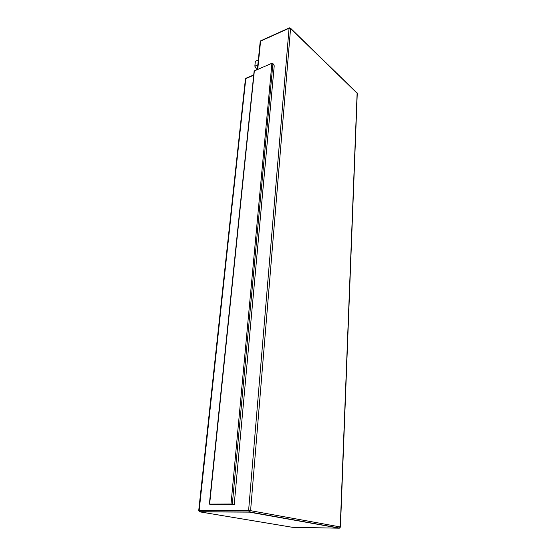 <?xml version="1.0" encoding="UTF-8"?>
<svg xmlns="http://www.w3.org/2000/svg" width="556" height="556" viewBox="0 0 556 556"><rect width="100%" height="100%" fill="white"/><g stroke="black" fill="none" stroke-linecap="round" stroke-linejoin="round"><path stroke-width="0.83" d="M209.369 504.118L254.134 70.987L271.912 63.273L272.92 63.523L274.226 65.768L234.201 504.695L231.025 504.028L209.369 504.118L213.664 504.737L234.201 504.695M256.844 69.674L254.843 66.164L255.343 61.271L258.331 59.978M254.843 66.164L257.838 64.878M272.92 63.523L232.325 504.153M231.025 504.028L271.912 63.273M254.37 70.723L209.64 504.09M253.696 75.255L245.808 78.577L199.173 510.332L248.608 510.512L289.064 28.266L260.59 41.109L257.741 69.298M339.368 528.179L249.373 512.139L199.931 511.881L292.38 527.297L339.174 528.193L340.439 526.998L357.265 93.387L290.566 28.495L250.582 510.679L340.244 526.935L357.119 93.067L290.538 28.231M257.372 69.451L260.201 41.568L260.979 40.671L289.162 27.96M253.724 74.963L246.252 78.104L245.432 78.994L245.94 78.222M289.064 28.266L289.433 27.835L290.566 28.495L289.064 28.266M199.409 511.645L199.931 511.881L199.173 510.332L198.742 510.38L245.432 78.994M249.373 512.139L250.582 510.679L248.608 510.512L249.373 512.139M260.708 40.783L260.201 41.568M357.265 93.387L357.056 92.762M198.742 510.38L199.611 511.728L249.846 512.006L339.612 528.082L340.439 526.998"/></g></svg>
